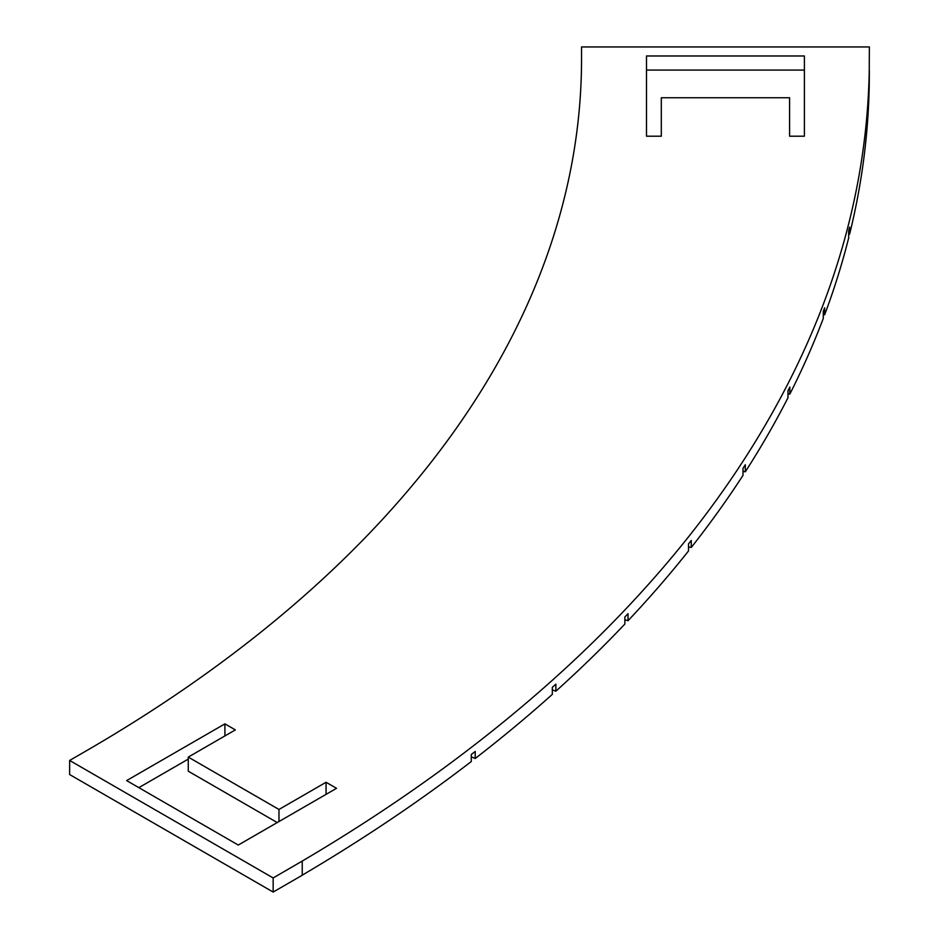 <?xml version="1.0" encoding="UTF-8"?>
<svg xmlns="http://www.w3.org/2000/svg" width="939" height="939" viewBox="0 0 939 939"><rect width="100%" height="100%" fill="white"/><g stroke="black" fill="none" stroke-linecap="round" stroke-linejoin="round"><path stroke-width="1.41" d="M69.639 760.449L69.639 774.546L273.155 892.05L273.155 877.953L69.639 760.449L84.181 752.057A1698.099 980.386 180 0 0 581.546 58.817L581.546 46.95L869.361 46.95L869.244 70.683A1985.915 1146.554 180 0 1 302.158 861.122L273.155 877.953M273.155 892.05L302.229 875.265L302.229 861.169M336.538 788.314L238.271 845.053L126.624 780.591L224.902 723.863L235.36 729.896L188.27 757.092L278.977 809.465L326.068 782.269L336.538 788.314M789.593 136.202L804.394 136.202L804.394 55.976L646.501 55.976L646.501 136.202L661.302 136.202L661.302 97.75L789.593 97.75L789.593 136.202M869.244 70.683L869.244 84.792A1985.915 1146.554 180 0 1 849.607 234.21L849.607 227.156A1985.915 1146.554 0 0 1 848.668 230.924L848.668 237.966A1985.915 1146.554 180 0 1 824.665 314.776L824.665 307.734A1985.915 1146.554 0 0 1 823.268 311.443L823.268 318.497A1985.915 1146.554 180 0 1 789.84 394.122L789.84 387.068A1985.915 1146.554 0 0 1 787.985 390.718L787.985 397.76A1985.915 1146.554 180 0 1 745.296 471.824L745.296 464.77A1985.915 1146.554 0 0 1 742.995 468.326L742.995 475.38A1985.915 1146.554 180 0 1 691.257 547.484L691.257 540.441A1985.915 1146.554 0 0 1 688.522 543.892L688.522 550.947A1985.915 1146.554 180 0 1 628.015 620.738L628.015 613.683A1985.915 1146.554 0 0 1 624.858 617.017L624.858 624.071A1985.915 1146.554 180 0 1 555.876 691.198L555.876 684.144A1985.915 1146.554 0 0 1 552.32 687.336L552.32 694.391A1985.915 1146.554 180 0 1 475.216 758.501L475.216 751.458A1985.915 1146.554 0 0 1 471.272 754.498L471.272 761.541A1985.915 1146.554 180 0 1 302.229 875.171M188.27 759.111L138.843 787.645M277.228 822.552L188.27 771.189L188.27 757.092M869.244 84.792L869.361 70.683M326.068 794.359L326.068 782.269M278.977 821.555L278.977 809.465M224.902 735.941L224.902 723.863M646.501 70.073L804.394 70.073M848.668 234.128L849.607 234.21M823.268 314.6L824.665 314.776M787.985 393.805L789.84 394.122M742.995 471.319L745.296 471.824M688.522 546.768L691.257 547.484M624.858 619.74L628.015 620.738M552.32 689.872L555.876 691.198M471.272 756.799L475.216 758.501"/></g></svg>
